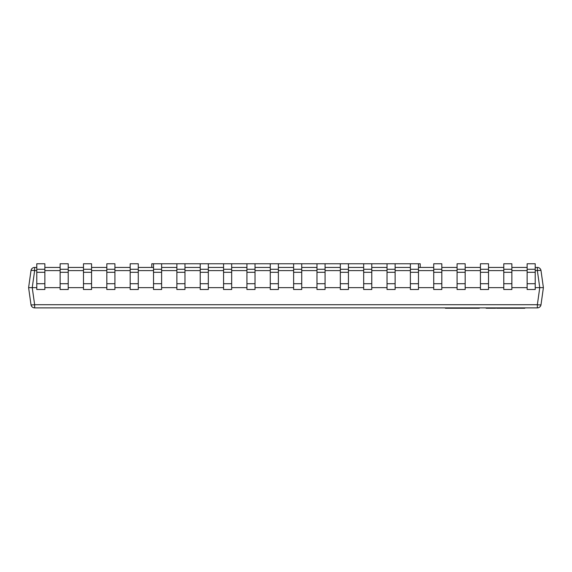 <?xml version="1.0" encoding="UTF-8"?>
<svg xmlns="http://www.w3.org/2000/svg" width="572" height="572" viewBox="0 0 572 572"><rect width="100%" height="100%" fill="white"/><g stroke="black" fill="none" stroke-linecap="round" stroke-linejoin="round"><path stroke-width="0.86" d="M537.358 307.879L537.358 304.712A3.675 0.508 -172 0 0 541.005 304.712L543.4 287.652L541.005 270.599L543.4 287.652L541.005 304.712A3.675 3.675 0 0 1 537.358 307.879L34.642 307.879A3.675 3.675 0 0 1 30.995 304.712L28.6 287.652L30.995 270.599L28.6 287.652L30.995 304.712A3.675 0.508 172 0 0 34.642 304.712L537.358 304.712L539.761 287.652L535.22 287.652M36.78 270.599L34.642 270.599A3.675 0.508 8 0 0 30.995 270.599A3.675 3.675 0 0 1 34.642 267.431L36.78 267.431M44.873 267.431L60.131 267.431M68.218 267.431L83.483 267.431M91.57 267.431L106.828 267.431M114.922 267.431L130.18 267.431M138.274 267.431L153.532 267.431M161.619 267.431L176.884 267.431M184.97 267.431L200.229 267.431M208.322 267.431L223.58 267.431M231.667 267.431L246.932 267.431M255.019 267.431L270.277 267.431M278.371 267.431L293.629 267.431M301.723 267.431L316.981 267.431M325.068 267.431L340.333 267.431M348.419 267.431L363.678 267.431M371.771 267.431L387.029 267.431M395.116 267.431L410.381 267.431M418.468 267.431L433.726 267.431M441.82 267.431L457.078 267.431M465.172 267.431L480.43 267.431M488.517 267.431L503.782 267.431M511.868 267.431L527.127 267.431M535.22 267.431L537.358 267.431A3.675 3.675 0 0 1 541.005 270.599A3.675 0.508 -8 0 0 537.358 270.599L535.22 270.599M36.78 287.652L28.6 287.652M60.131 287.652L44.873 287.652M83.483 287.652L68.218 287.652M106.828 287.652L91.57 287.652M130.18 287.652L114.922 287.652M153.532 287.652L138.274 287.652M176.884 287.652L161.619 287.652M200.229 287.652L184.97 287.652M223.58 287.652L208.322 287.652M246.932 287.652L231.667 287.652M270.277 287.652L255.019 287.652M293.629 287.652L278.371 287.652M316.981 287.652L301.723 287.652M340.333 287.652L325.068 287.652M363.678 287.652L348.419 287.652M387.029 287.652L371.771 287.652M410.381 287.652L395.116 287.652M433.726 287.652L418.468 287.652M457.078 287.652L441.82 287.652M480.43 287.652L465.172 287.652M503.782 287.652L488.517 287.652M527.127 287.652L511.868 287.652M535.22 269.269L527.127 269.269L527.127 263.756L535.22 263.756L535.22 272.308L527.127 272.308L527.127 269.269M535.22 272.308L535.22 289.496L527.127 289.496L527.127 272.308M511.868 269.269L503.782 269.269L503.782 263.756L511.868 263.756L511.868 272.308L503.782 272.308L503.782 269.269M511.868 272.308L511.868 289.496L503.782 289.496L503.782 272.308M488.517 269.269L480.43 269.269L480.43 263.756L488.517 263.756L488.517 272.308L480.43 272.308L480.43 269.269M488.517 272.308L488.517 289.496L480.43 289.496L480.43 272.308M465.172 269.269L457.078 269.269L457.078 263.756L465.172 263.756L465.172 272.308L457.078 272.308L457.078 269.269M465.172 272.308L465.172 289.496L457.078 289.496L457.078 272.308M441.82 269.269L433.726 269.269L433.726 263.756L441.82 263.756L441.82 272.308L433.726 272.308L433.726 269.269M441.82 272.308L441.82 289.496L433.726 289.496L433.726 272.308M418.468 269.269L410.381 269.269L410.381 263.756L418.468 263.756L418.468 272.308L410.381 272.308L410.381 269.269M418.468 272.308L418.468 289.496L410.381 289.496L410.381 272.308M395.116 269.269L387.029 269.269L387.029 263.756L395.116 263.756L395.116 272.308L387.029 272.308L387.029 269.269M395.116 272.308L395.116 289.496L387.029 289.496L387.029 272.308M371.771 269.269L363.678 269.269L363.678 263.756L371.771 263.756L371.771 272.308L363.678 272.308L363.678 269.269M371.771 272.308L371.771 289.496L363.678 289.496L363.678 272.308M348.419 269.269L340.333 269.269L340.333 263.756L348.419 263.756L348.419 272.308L340.333 272.308L340.333 269.269M348.419 272.308L348.419 289.496L340.333 289.496L340.333 272.308M325.068 269.269L316.981 269.269L316.981 263.756L325.068 263.756L325.068 272.308L316.981 272.308L316.981 269.269M325.068 272.308L325.068 289.496L316.981 289.496L316.981 272.308M301.723 269.269L293.629 269.269L293.629 263.756L301.723 263.756L301.723 272.308L293.629 272.308L293.629 269.269M301.723 272.308L301.723 289.496L293.629 289.496L293.629 272.308M278.371 269.269L270.277 269.269L270.277 263.756L278.371 263.756L278.371 272.308L270.277 272.308L270.277 269.269M278.371 272.308L278.371 289.496L270.277 289.496L270.277 272.308M255.019 269.269L246.932 269.269L246.932 263.756L255.019 263.756L255.019 272.308L246.932 272.308L246.932 269.269M255.019 272.308L255.019 289.496L246.932 289.496L246.932 272.308M231.667 269.269L223.58 269.269L223.58 263.756L231.667 263.756L231.667 272.308L223.58 272.308L223.58 269.269M231.667 272.308L231.667 289.496L223.58 289.496L223.58 272.308M208.322 269.269L200.229 269.269L200.229 263.756L208.322 263.756L208.322 272.308L200.229 272.308L200.229 269.269M208.322 272.308L208.322 289.496L200.229 289.496L200.229 272.308M184.97 269.269L176.884 269.269L176.884 263.756L184.97 263.756L184.97 272.308L176.884 272.308L176.884 269.269M184.97 272.308L184.97 289.496L176.884 289.496L176.884 272.308M161.619 269.269L153.532 269.269L153.532 263.756L161.619 263.756L161.619 272.308L153.532 272.308L153.532 269.269M161.619 272.308L161.619 289.496L153.532 289.496L153.532 272.308M138.274 269.269L130.18 269.269L130.18 263.756L138.274 263.756L138.274 272.308L130.18 272.308L130.18 269.269M138.274 272.308L138.274 289.496L130.18 289.496L130.18 272.308M114.922 269.269L106.828 269.269L106.828 263.756L114.922 263.756L114.922 272.308L106.828 272.308L106.828 269.269M114.922 272.308L114.922 289.496L106.828 289.496L106.828 272.308M91.57 269.269L83.483 269.269L83.483 263.756L91.57 263.756L91.57 272.308L83.483 272.308L83.483 269.269M91.57 272.308L91.57 289.496L83.483 289.496L83.483 272.308M68.218 269.269L60.131 269.269L60.131 263.756L68.218 263.756L68.218 272.308L60.131 272.308L60.131 269.269M68.218 272.308L68.218 289.496L60.131 289.496L60.131 272.308M44.873 269.269L36.78 269.269L36.78 263.756L44.873 263.756L44.873 272.308L36.78 272.308L36.78 269.269M44.873 272.308L44.873 289.496L36.78 289.496L36.78 272.308M161.619 263.756L176.884 263.756M184.97 263.756L200.229 263.756M208.322 263.756L223.58 263.756M231.667 263.756L246.932 263.756M255.019 263.756L270.277 263.756M278.371 263.756L293.629 263.756M301.723 263.756L316.981 263.756M325.068 263.756L340.333 263.756M348.419 263.756L363.678 263.756M371.771 263.756L387.029 263.756M395.116 263.756L410.381 263.756M151.787 267.431L151.787 263.756L153.532 263.756M418.468 263.756L420.213 263.756L420.213 267.431M543.4 287.652L539.761 287.652L537.358 270.599L537.358 267.431A3.675 3.675 0 0 1 541.005 270.599A3.675 3.675 0 0 0 537.358 267.431M34.642 307.879A3.675 3.675 0 0 1 30.995 304.712A3.675 3.675 0 0 0 34.642 307.879L34.642 304.712L32.239 287.652L34.642 270.599L34.642 267.431M489.46 307.879L489.46 308.244L489.382 307.879M489.382 308.244L486.4 308.244L486.4 307.879M486.4 308.244L485.435 307.879M489.682 307.879L489.682 308.244L495.288 308.244L495.288 307.879M517.667 307.879L517.667 308.244L500.8 308.244L500.8 307.879M500.8 308.244L500.636 307.879M500.636 308.244L496.782 308.244L496.782 307.879M508.308 308.244L508.308 307.879M502.216 308.244L502.216 307.879M512.598 308.244L512.598 307.879M515.451 308.244L515.451 307.879M511.568 308.244L511.568 307.879M508.722 308.244L508.722 307.879M495.924 308.244L496.525 307.879M501.058 308.244L501.058 307.879M524.817 307.879L524.817 308.244L518.082 308.244L518.082 307.879M521.964 308.244L521.964 307.879M520.935 308.244L520.935 307.879M479.315 307.879L479.315 308.244L445.388 308.244L445.388 307.879M474.045 308.244L474.045 307.879M471.178 308.244L471.178 307.879M455.226 308.244L455.226 307.879M527.127 270.599L511.868 270.599M503.782 270.599L488.517 270.599M480.43 270.599L465.172 270.599M457.078 270.599L441.82 270.599M433.726 270.599L418.468 270.599M410.381 270.599L395.116 270.599M387.029 270.599L371.771 270.599M363.678 270.599L348.419 270.599M340.333 270.599L325.068 270.599M316.981 270.599L301.723 270.599M293.629 270.599L278.371 270.599M270.277 270.599L255.019 270.599M246.932 270.599L231.667 270.599M223.58 270.599L208.322 270.599M200.229 270.599L184.97 270.599M176.884 270.599L161.619 270.599M153.532 270.599L138.274 270.599M130.18 270.599L114.922 270.599M106.828 270.599L91.57 270.599M83.483 270.599L68.218 270.599M60.131 270.599L44.873 270.599M535.22 283.719L527.127 283.719M511.868 283.719L503.782 283.719M488.517 283.719L480.43 283.719M465.172 283.719L457.078 283.719M441.82 283.719L433.726 283.719M418.468 283.719L410.381 283.719M395.116 283.719L387.029 283.719M371.771 283.719L363.678 283.719M348.419 283.719L340.333 283.719M325.068 283.719L316.981 283.719M301.723 283.719L293.629 283.719M278.371 283.719L270.277 283.719M255.019 283.719L246.932 283.719M231.667 283.719L223.58 283.719M208.322 283.719L200.229 283.719M184.97 283.719L176.884 283.719M161.619 283.719L153.532 283.719M138.274 283.719L130.18 283.719M114.922 283.719L106.828 283.719M91.57 283.719L83.483 283.719M68.218 283.719L60.131 283.719M44.873 283.719L36.78 283.719M493.514 308.244L493.514 307.879M490.769 308.244L490.769 307.879M507.178 308.244L507.178 307.879M504.347 308.244L504.347 307.879M516.545 308.244L516.545 307.879M463.942 308.244L463.942 307.879M457.564 308.244L457.564 307.879M454.004 308.244L454.004 307.879M447.89 308.244L447.89 307.879"/></g></svg>
